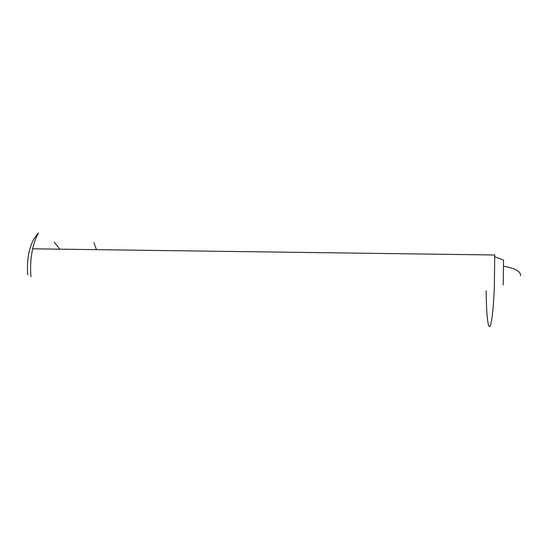 <?xml version="1.0" encoding="UTF-8"?>
<svg xmlns="http://www.w3.org/2000/svg" width="548" height="548" viewBox="0 0 548 548"><rect width="100%" height="100%" fill="white"/><g stroke="black" fill="none" stroke-linecap="round" stroke-linejoin="round"><path stroke-width="0.82" d="M486.158 290.755C486.302 310.819 487.617 326.334 489.46 326.649C491.296 327.074 493.453 310.456 494.344 286.789L494.714 254.984L32.675 248.806C30.695 257.8 30.126 267.088 30.976 276.665M27.708 274.767C26.667 260.711 28.722 248.758 33.873 238.894L38.415 233.023C35.976 237.442 34.058 242.696 32.675 248.806M494.734 256.704L503.523 260.129L503.222 284.892M59.89 249.169L54.19 242.168M93.927 242.62L96.469 249.655M503.578 266.212C515.449 268.424 521.08 271.609 520.47 275.767"/></g></svg>
